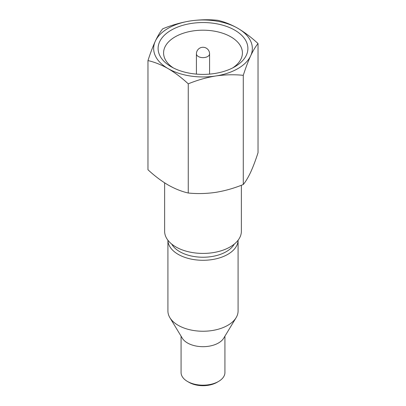 <?xml version="1.0" encoding="UTF-8"?>
<svg xmlns="http://www.w3.org/2000/svg" width="406" height="406" viewBox="0 0 406 406"><rect width="100%" height="100%" fill="white"/><g stroke="black" fill="none" stroke-linecap="round" stroke-linejoin="round"><path stroke-width="0.61" d="M218.504 381.467L216.956 382.361A19.732 11.393 180 0 1 189.044 382.361L187.496 381.467A21.929 12.657 0 0 0 218.504 381.467A21.929 12.657 0 0 0 224.929 372.515L224.929 336.173M171.708 244.087A32.891 18.991 0 0 0 179.741 251.669A32.891 18.991 0 0 0 234.292 244.087M238.078 240.24A35.083 20.254 180 0 1 216.256 258.784A35.083 20.254 180 0 1 178.193 254.354A35.083 20.254 180 0 1 167.922 240.24M167.917 240.24L167.917 310.991A35.083 20.254 0 0 0 169.881 317.67A35.083 20.254 0 0 0 178.193 325.313A35.083 20.254 0 0 0 236.119 317.67A35.083 20.254 0 0 0 238.083 310.991L238.083 240.24M169.881 317.67L182.299 338.198A21.929 12.657 0 0 0 187.496 342.979A21.929 12.657 0 0 0 223.701 338.198L236.119 317.67M234.744 30.145A44.893 25.918 0 0 0 171.256 30.14A44.893 25.918 0 0 0 171.256 66.797L171.256 66.797A44.893 25.918 0 0 0 234.744 66.797A44.893 25.918 0 0 0 234.744 30.145M232.684 67.919A39.412 22.756 0 0 0 242.412 52.947A39.412 22.756 0 0 0 230.867 36.855A39.412 22.756 0 0 0 187.917 31.922A39.412 22.756 0 0 0 163.588 52.947A39.412 22.756 0 0 0 173.316 67.919M164.628 182.852L164.628 231.268A38.372 22.152 0 0 0 175.869 246.929A38.372 22.152 0 0 0 217.682 251.735A38.372 22.152 0 0 0 241.372 231.268L241.372 185.248M188.257 83.839C181.736 77.779 175.022 72.704 168.114 68.614A49.334 28.481 0 0 0 215.769 75.983C206.39 77.531 197.22 80.149 188.257 83.839L188.257 193.012C197.24 193.921 206.41 193.703 215.769 192.353C225.147 190.805 234.318 188.186 243.28 184.502C245.691 181.609 248.147 177.513 250.654 172.215C253.166 166.704 255.623 160.208 258.028 152.732L258.028 43.559C255.618 46.446 253.161 50.542 250.654 55.845C248.142 61.352 245.686 67.848 243.28 75.323C234.298 74.42 225.127 74.638 215.769 75.983A49.334 28.481 0 0 0 250.654 55.845A49.334 28.481 0 0 0 237.886 28.329A49.334 28.481 0 0 0 190.231 20.96A49.334 28.481 0 0 0 155.346 41.097A49.334 28.481 0 0 0 168.114 68.614C161.294 64.762 154.579 62.088 147.972 60.58C150.382 53.095 152.839 46.604 155.346 41.097C157.858 35.784 160.314 31.688 162.72 28.811C171.702 25.126 180.873 22.508 190.231 20.96C199.61 19.605 208.78 19.386 217.743 20.3C224.351 21.807 231.065 24.482 237.886 28.329C244.793 32.424 251.502 37.499 258.028 43.559M147.972 60.58L147.972 169.754C154.579 175.879 161.294 180.954 168.114 184.984C175.022 188.861 181.736 191.541 188.257 193.012M243.28 184.502L243.28 75.323M181.071 336.173L181.071 372.515A21.929 12.657 0 0 0 187.496 381.467L189.044 382.361M207.654 56.525A6.577 3.796 0 0 0 209.577 53.841A6.577 6.577 0 0 0 199.711 48.147A6.577 6.577 0 0 0 196.423 53.841A6.577 3.796 0 0 0 198.346 56.525A6.577 3.796 0 0 0 207.654 56.525M209.577 74.11L209.577 53.841M196.423 74.11L196.423 53.841"/></g></svg>

